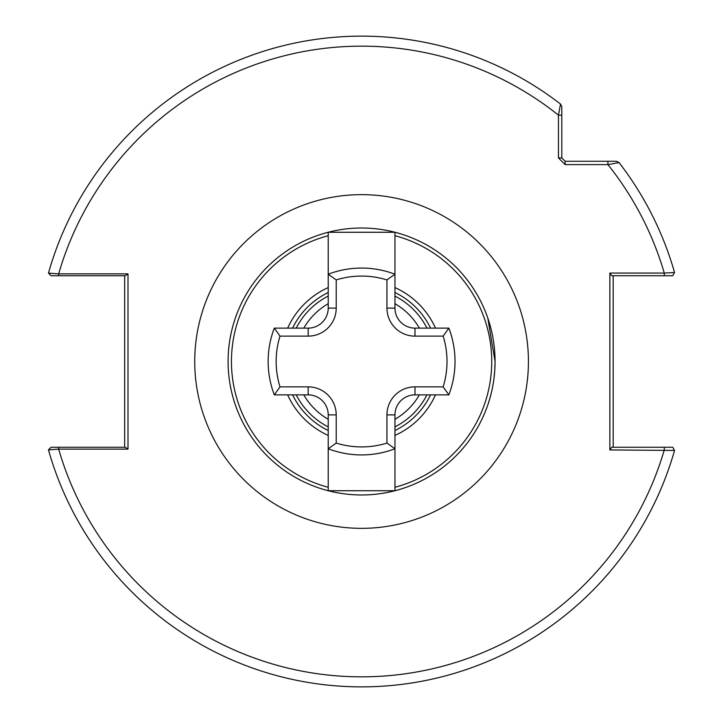<?xml version="1.0" encoding="UTF-8"?>
<svg xmlns="http://www.w3.org/2000/svg" width="723" height="723" viewBox="0 0 723 723"><rect width="100%" height="100%" fill="white"/><g stroke="black" fill="none" stroke-linecap="round" stroke-linejoin="round"><path stroke-width="1.08" d="M487.79 318.039L495.065 361.5A133.475 133.475 0 0 1 394.957 490.736L328.215 490.736A133.475 133.475 0 0 1 328.215 232.255A133.475 133.475 0 0 1 495.065 361.5L494.74 370.754M488.359 403.262L489.842 398.454M489.887 398.292L491.17 393.475M492.471 387.655L493.249 383.407M493.917 378.933L494.749 370.682M426.977 394.866A73.412 73.412 0 0 1 394.957 426.886M328.215 426.886A73.412 73.412 0 0 1 296.195 394.866M336.222 443.072A85.422 85.422 0 0 0 386.941 443.072L394.957 448.766L394.957 487.284A130.14 130.14 0 0 0 394.957 235.707L394.957 308.106A20.018 20.018 0 0 0 414.975 328.125L448.856 328.125A93.439 93.439 0 0 1 448.856 394.866L414.975 394.866A20.018 20.018 0 0 0 394.957 414.885L394.957 448.766A93.439 93.439 0 0 1 328.215 448.766L328.215 414.885A20.018 20.018 0 0 0 308.188 394.866L274.306 394.866L280.009 386.859L308.188 386.859A28.034 28.034 0 0 1 336.222 414.885L336.222 443.072L328.215 448.766L328.215 487.284A130.14 130.14 0 0 1 328.215 235.707L328.215 274.225L336.222 279.918L336.222 308.106A28.034 28.034 0 0 1 308.188 336.132L280.009 336.132A85.422 85.422 0 0 0 280.009 386.859M328.215 235.707L328.215 232.255L394.957 232.255L394.957 235.707M287.655 328.125A81.112 81.112 0 0 1 328.215 287.564M394.957 287.564A81.112 81.112 0 0 1 435.508 328.125M561.798 125.721L561.798 132.083M328.215 435.427A81.112 81.112 0 0 1 287.655 394.866M435.508 394.866A81.112 81.112 0 0 1 394.957 435.427M394.957 487.284L394.957 490.736A133.475 133.475 0 0 1 328.215 490.736L328.215 487.284M565.142 164.618L558.463 157.939L558.463 115.165L560.506 104.04L561.798 106.679L561.798 157.939L565.142 161.283L616.403 161.283L619.042 162.576A325.35 325.35 0 0 1 674.541 272.535L664.274 273.059A315.345 315.345 0 0 0 607.916 164.618L565.142 164.618L565.142 161.283M127.998 273.863L125.278 275.734L58.662 275.734L58.662 273.863L48.459 273.122A325.35 325.35 0 0 1 560.506 104.04L561.798 106.679L561.798 115.165L558.463 115.165A315.345 315.345 0 0 0 58.662 273.863L127.998 273.863L127.998 449.128L58.662 449.128L48.459 449.869A325.35 325.35 0 0 0 674.541 450.456A325.35 325.35 0 0 1 48.459 449.869L51.071 447.257L125.278 447.257L127.998 449.128M609.851 449.932L611.748 447.257L672.715 447.257L674.541 450.456L609.851 449.932L609.851 273.059L664.274 273.059L664.274 275.734L611.748 275.734L609.851 273.059M664.274 275.734L672.715 275.734L674.541 272.535A325.35 325.35 0 0 0 619.042 162.576L607.916 164.618L607.916 161.283M296.195 328.125A73.412 73.412 0 0 1 328.215 296.105A73.412 73.412 0 0 0 296.195 328.125M394.957 296.105A73.412 73.412 0 0 1 426.977 328.125A73.412 73.412 0 0 0 394.957 296.105M613.194 275.734L613.194 447.257M124.663 447.257L124.663 275.734M58.662 275.734L51.071 275.734L48.459 273.122A325.35 325.35 0 0 1 560.506 104.04M58.662 447.257L58.662 449.128A315.345 315.345 0 0 0 664.274 449.932L664.274 447.257M558.463 157.939L561.798 157.939M280.009 336.132L274.306 328.125A93.439 93.439 0 0 0 274.306 394.866A93.439 93.439 0 0 1 274.306 328.125L308.188 328.125A20.018 20.018 0 0 0 328.215 308.106L328.215 274.225A93.439 93.439 0 0 1 394.957 274.225L386.941 279.918A85.422 85.422 0 0 0 336.222 279.918M386.941 443.072L386.941 414.885A28.034 28.034 0 0 1 414.975 386.859L443.154 386.859L448.856 394.866A93.439 93.439 0 0 0 448.856 328.125L443.154 336.132L414.975 336.132A28.034 28.034 0 0 1 386.941 308.106L386.941 279.918M303.787 394.866A66.742 66.742 0 0 0 328.215 419.295M394.957 419.295A66.742 66.742 0 0 0 419.385 394.866M194.731 361.5A166.85 166.85 0 0 1 361.581 194.65A166.85 166.85 0 0 1 528.432 361.5A166.85 166.85 0 0 1 361.581 528.341A166.85 166.85 0 0 1 194.731 361.5M292.589 328.125A76.638 76.638 0 0 1 328.215 292.499M394.957 292.499A76.638 76.638 0 0 1 430.574 328.125M328.215 490.736A133.475 133.475 0 0 0 394.957 490.736M430.574 394.866A76.638 76.638 0 0 1 394.957 430.492M328.215 430.492A76.638 76.638 0 0 1 292.589 394.866M419.385 328.125A66.742 66.742 0 0 0 394.957 303.696M328.215 303.696A66.742 66.742 0 0 0 303.787 328.125M328.215 274.225A93.439 93.439 0 0 1 394.957 274.225M308.188 336.132L308.188 328.125A20.018 20.018 0 0 0 328.215 308.106L336.222 308.106M336.222 414.885L328.215 414.885A20.018 20.018 0 0 0 308.188 394.866L308.188 386.859M361.581 454.93A93.439 93.439 0 0 1 328.215 448.766M414.975 386.859L414.975 394.866A20.018 20.018 0 0 0 394.957 414.885L386.941 414.885M386.941 308.106L394.957 308.106A20.018 20.018 0 0 0 414.975 328.125L414.975 336.132M443.154 386.859A85.422 85.422 0 0 0 443.154 336.132"/></g></svg>
